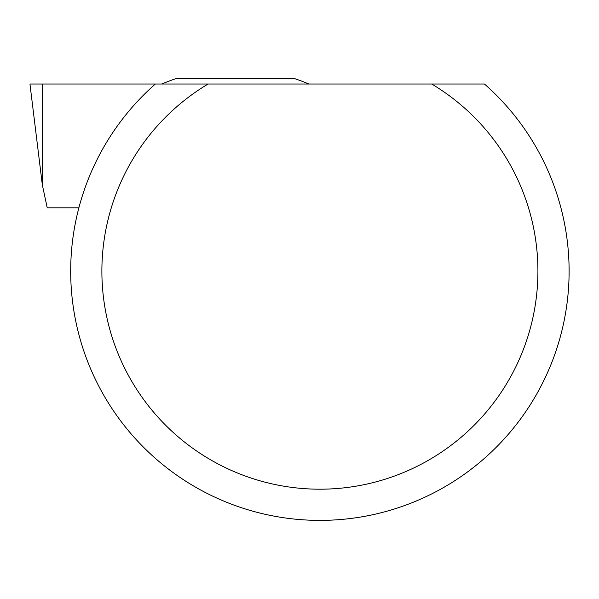 <?xml version="1.0" encoding="UTF-8"?>
<svg xmlns="http://www.w3.org/2000/svg" width="599" height="599" viewBox="0 0 599 599"><rect width="100%" height="100%" fill="white"/><g stroke="black" fill="none" stroke-linecap="round" stroke-linejoin="round"><path stroke-width="0.9" d="M161.842 84.01A187.165 187.165 0 0 1 176.054 78.611L294.588 78.611A187.165 187.165 0 0 1 308.799 84.01M208.093 84.01A218.021 218.021 0 0 0 153.584 412.142A218.021 218.021 0 0 0 486.216 412.142A218.021 218.021 0 0 0 431.707 84.01L155.351 84.01A249.214 249.214 0 0 0 139.949 443.582A249.214 249.214 0 0 0 499.851 443.582A249.214 249.214 0 0 0 484.449 84.01L431.707 84.01M78.881 207.808L47.216 207.808L42.327 184.836L29.95 84.01L155.351 84.01L42.327 84.01L42.327 184.836"/></g></svg>
